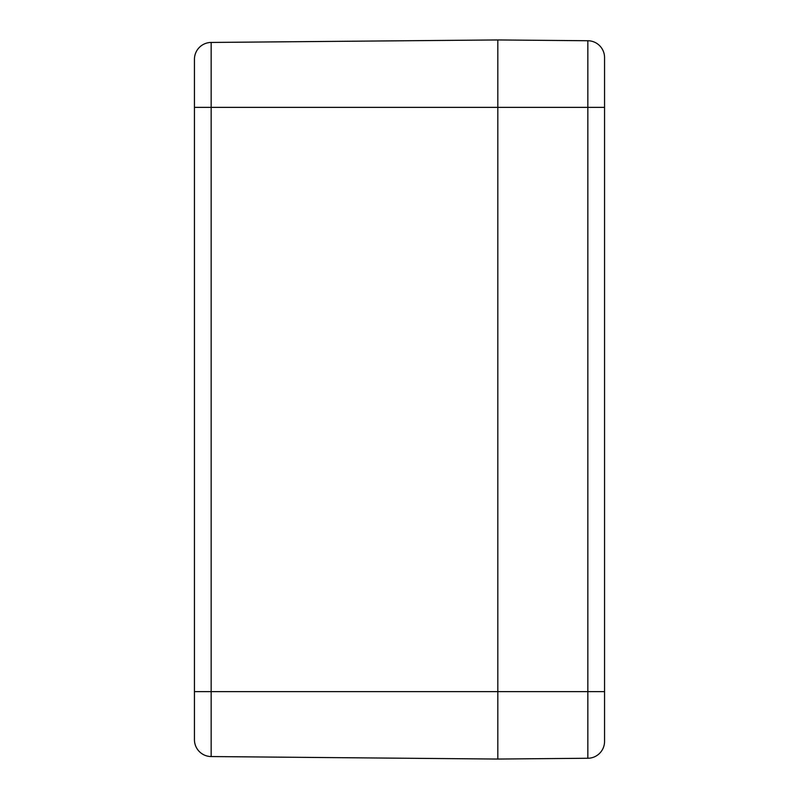 <?xml version="1.0" encoding="UTF-8"?>
<svg xmlns="http://www.w3.org/2000/svg" width="799" height="799" viewBox="0 0 799 799"><rect width="100%" height="100%" fill="white"/><g stroke="black" fill="none" stroke-linecap="round" stroke-linejoin="round"><path stroke-width="1.2" d="M497.817 39.95L587.844 40.739L587.844 691.634L211.156 691.634L211.156 756.553L497.817 759.05L587.844 758.261A16.849 16.849 0 0 0 604.553 741.412L604.553 57.588A16.849 16.849 0 0 0 587.844 40.739L497.817 39.95L497.817 759.05L497.817 39.95L211.156 42.447A16.849 16.849 0 0 0 194.447 59.306L194.447 739.694A16.849 16.849 0 0 0 211.156 756.553A16.849 16.849 0 0 1 194.447 739.694M194.447 107.366L211.156 107.366L211.156 42.447M604.553 107.366L211.156 107.366L211.156 691.634L194.447 691.634M587.844 758.261L587.844 691.634L604.553 691.634"/></g></svg>
